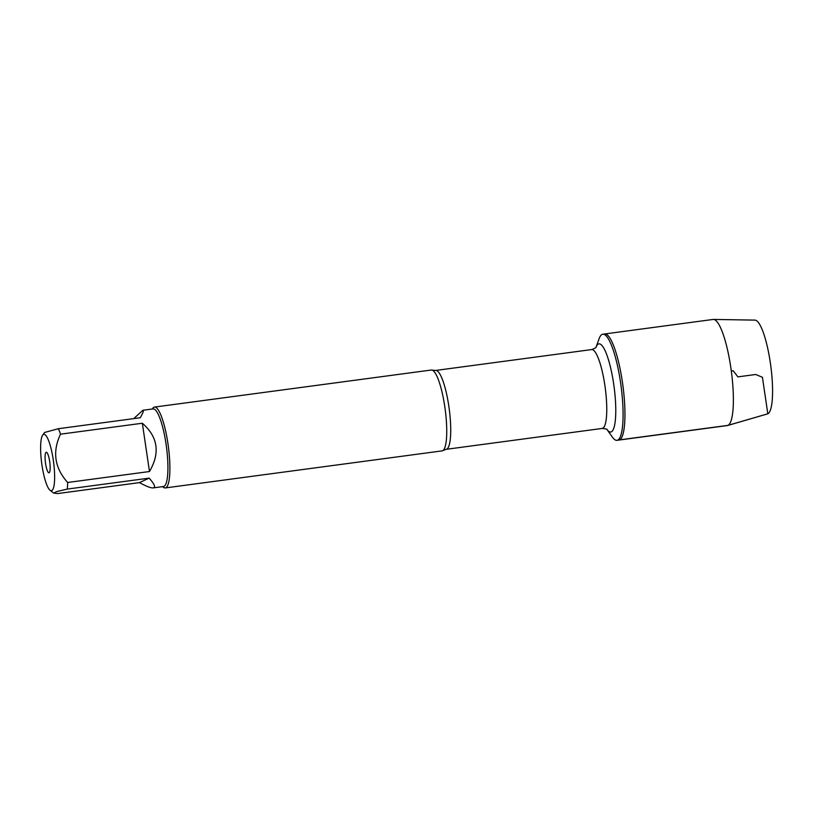 <?xml version="1.0" encoding="UTF-8"?>
<svg xmlns="http://www.w3.org/2000/svg" width="813" height="813" viewBox="0 0 813 813"><rect width="100%" height="100%" fill="white"/><g stroke="black" fill="none" stroke-linecap="round" stroke-linejoin="round"><path stroke-width="1.22" d="M596.051 347.121L599.181 338.554A53.536 11.219 82.4 0 1 602.799 334.214A53.536 11.219 82.4 0 1 620.786 384.071A53.536 11.219 82.4 0 1 617.707 440.128A53.536 11.219 82.4 0 1 617.006 440.331A53.536 11.219 82.4 0 1 612.362 437.089L607.098 429.65A44.471 9.319 82.4 0 0 611.315 431.855A44.471 9.319 82.4 0 0 612.626 377.506A44.471 9.319 82.4 0 0 596.071 347.1M619.577 439.874A53.536 11.219 -97.6 0 0 622.656 383.817A53.536 11.219 -97.6 0 0 604.669 333.96A53.536 11.219 82.4 0 1 622.89 385.535A53.536 11.219 82.4 0 1 618.876 440.077A53.536 11.219 -97.6 0 0 619.577 439.874L728.001 425.362L767.818 413.797L762.431 377.293L755.714 374.488L737.899 376.876L733.184 370.769L731.314 371.023M165.263 487.932L442.099 450.88A40.792 8.547 -97.6 0 0 442.638 450.727A40.792 8.547 -97.6 0 0 442.953 450.544A40.792 8.547 -97.6 0 0 445.168 409.315A40.792 8.547 -97.6 0 0 432.191 370.128A40.792 8.547 -97.6 0 0 431.276 370.027L154.44 407.079A40.792 8.547 82.4 0 1 168.149 445.067A40.792 8.547 82.4 0 1 165.801 487.78A40.792 8.547 82.4 0 1 165.263 487.932A40.792 8.547 82.4 0 1 163.322 487.241L162.59 486.641M152.194 409.02L152.753 408.258A40.792 8.547 82.4 0 1 154.44 407.079M49.136 472.77A10.376 2.175 82.4 0 1 45.426 462.506A10.376 2.175 82.4 0 1 46.524 452.292A10.376 2.175 82.4 0 1 49.776 462.241A10.376 2.175 82.4 0 1 49.258 472.688A10.376 2.175 82.4 0 1 49.136 472.77M43.475 434.437A28.455 5.965 -97.6 0 0 42.672 435.158A28.455 5.965 -97.6 0 0 41.707 463.319A28.455 5.965 -97.6 0 0 50.04 490.239A28.455 5.965 -97.6 0 0 54.39 482.831A28.455 5.965 -97.6 0 0 51.585 450.768A28.455 5.965 -97.6 0 0 43.475 434.437M139.429 482.617C146.36 486.377 150.974 488.135 153.261 487.891C155.832 487.414 154.46 484.152 149.155 478.135L139.429 482.617L57.591 493.572L53.617 493.085L56.951 491.519L67.316 489.08A39.156 8.211 -97.6 0 0 67.642 482.485C54.583 467.841 52.205 451.733 60.508 434.183A39.156 8.211 -97.6 0 0 58.404 428.705L44.654 432.445M149.155 478.135L67.316 489.08M149.48 471.53C160.324 452.922 157.946 436.825 142.346 423.238L149.48 471.53L67.642 482.485M142.346 423.238L60.508 434.183M58.404 428.705L140.232 417.75C143.129 412.679 144.003 410.189 142.875 410.27L133.718 418.624M142.875 410.27L153.078 408.909A39.156 8.211 82.4 0 1 166.238 445.372A39.156 8.211 82.4 0 1 163.982 486.377A39.156 8.211 82.4 0 1 163.464 486.53L153.261 487.891M603.968 334.163A53.536 11.219 82.4 0 1 604.669 333.96L602.799 334.214M604.669 333.96L713.092 319.448A53.536 11.219 82.4 0 1 713.448 319.428A53.536 11.219 82.4 0 1 731.314 371.023A53.536 11.219 82.4 0 1 727.645 425.494A53.536 11.219 82.4 0 1 727.3 425.565L617.006 440.331M713.448 319.428L754.952 320.119A47.337 9.919 82.4 0 1 770.754 365.738A47.337 9.919 82.4 0 1 767.502 413.908L727.645 425.494M432.191 370.128L435.656 370.454A39.786 8.343 82.4 0 1 449.02 407.506A39.786 8.343 82.4 0 1 446.733 449.162A39.786 8.343 82.4 0 1 446.205 449.315L442.953 450.544M446.205 449.315L602.25 428.431A39.786 8.343 -97.6 0 0 602.768 428.278A39.786 8.343 -97.6 0 0 605.055 386.622A39.786 8.343 -97.6 0 0 591.691 349.57C595.055 348.259 596.529 347.405 596.112 347.019M435.656 370.454L591.691 349.57M602.25 428.431C605.837 428.817 607.484 429.244 607.179 429.721M50.04 490.239L53.607 493.095M42.672 435.158L44.644 432.435"/></g></svg>
